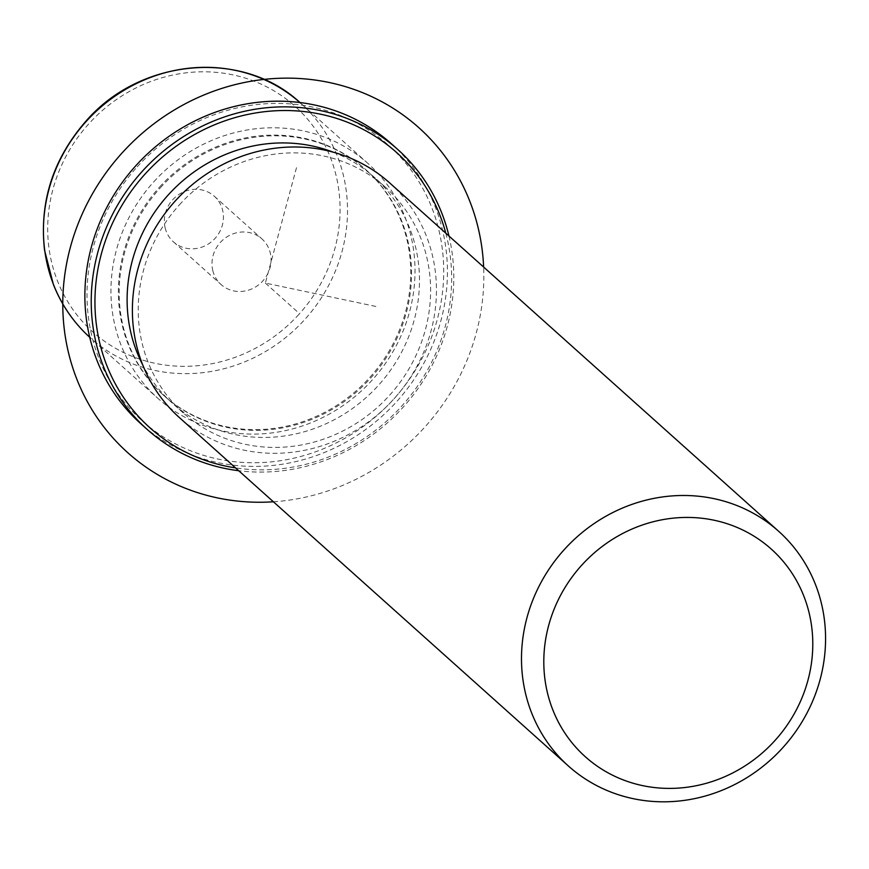 <?xml version="1.0" encoding="UTF-8"?>
<svg xmlns="http://www.w3.org/2000/svg" width="869" height="869" viewBox="0 0 869 869"><rect width="100%" height="100%" fill="white"/><g stroke="black" fill="none" stroke-linecap="round" stroke-linejoin="round"><path stroke-width="0.65" stroke-dasharray="4.34 3.26" d="M212.764 270.433A30.621 28.666 131.8 0 0 221.106 284.554A30.621 28.666 131.8 0 0 256.192 286.564A30.621 28.666 131.8 0 0 270.302 253.053A30.621 28.666 131.8 0 0 261.96 238.932A30.621 28.666 131.8 0 0 226.874 236.922A30.621 28.666 131.8 0 0 212.764 270.433M153.759 181.838A157.55 147.48 -48.2 0 1 368.098 163.578A157.55 147.48 -48.2 0 1 372.193 380.046A157.55 147.48 -48.2 0 1 157.865 398.306A157.55 147.48 -48.2 0 1 153.759 181.838M159.548 187.074A151.499 141.81 -48.2 0 1 365.643 169.52A151.499 141.81 -48.2 0 1 369.586 377.657A151.499 141.81 -48.2 0 1 163.491 395.21A151.499 141.81 -48.2 0 1 159.548 187.074M160.341 187.78A151.499 141.81 -48.2 0 1 366.436 170.226A151.499 141.81 -48.2 0 1 370.379 378.373A151.499 141.81 -48.2 0 1 164.284 395.927A151.499 141.81 -48.2 0 1 160.341 187.78M333.142 152.162A151.499 141.81 -48.2 0 1 374.376 177.341A151.499 141.81 -48.2 0 1 378.319 385.478A151.499 141.81 -48.2 0 1 172.225 403.042A151.499 141.81 -48.2 0 1 142.679 364.817M179.394 204.856A151.499 141.81 -48.2 0 1 385.488 187.291A151.499 141.81 -48.2 0 1 389.431 395.438A151.499 141.81 -48.2 0 1 183.348 412.992A151.499 141.81 -48.2 0 1 179.394 204.856M389.529 182.783A157.55 147.48 -48.2 0 1 393.635 399.251A157.55 147.48 -48.2 0 1 179.307 417.511M165.121 227.754A30.621 28.666 131.8 0 0 173.463 241.875A30.621 28.666 131.8 0 0 208.549 243.885A30.621 28.666 131.8 0 0 222.66 210.374A30.621 28.666 131.8 0 0 214.317 196.253A30.621 28.666 131.8 0 0 179.231 194.243A30.621 28.666 131.8 0 0 165.121 227.754M137.237 166.815A184.825 173.007 -48.2 0 1 389.453 146.101A184.825 173.007 -48.2 0 1 393.483 399.338A184.825 173.007 -48.2 0 1 141.267 420.053A184.825 173.007 -48.2 0 1 137.237 166.815M391.484 143.852A187.856 175.842 -48.2 0 1 396.373 401.956A187.856 175.842 -48.2 0 1 140.821 423.724M445.786 233.164A184.825 173.007 -48.2 0 1 401.424 406.442A184.825 173.007 -48.2 0 1 235.564 467.891M448.958 235.999A187.856 175.842 -48.2 0 1 402.727 407.637A187.856 175.842 -48.2 0 1 238.725 470.726M296.492 167.706L265.36 283.077L378.102 306.92M265.36 283.077L297.122 311.526M273.398 501.782A218.152 204.204 131.8 0 0 476.234 333.099A218.152 204.204 131.8 0 0 483.631 267.055M298.903 314.361A151.499 141.81 -48.2 0 1 92.179 331.339A151.499 141.81 -48.2 0 1 88.866 123.767A151.499 141.81 -48.2 0 1 295.601 106.789A151.499 141.81 -48.2 0 1 298.903 314.361M368.098 163.578L299.935 102.531A157.55 147.48 -48.2 0 1 300.598 103.129A157.55 147.48 -48.2 0 1 304.693 319.596A157.55 147.48 -48.2 0 1 90.365 337.856A157.55 147.48 -48.2 0 1 89.703 337.259L157.865 398.306M366.436 170.226L365.643 169.52M164.284 395.927L163.491 395.21M385.488 187.291L374.376 177.341M183.348 412.992L172.225 403.042M173.463 241.875L221.106 284.554M214.317 196.253L261.96 238.932"/><path stroke-width="1.3" d="M142.679 364.817A151.499 141.81 -48.2 0 1 168.282 194.895A151.499 141.81 -48.2 0 1 333.142 152.162M568.413 766.013L179.307 417.511A157.55 147.48 -48.2 0 1 175.201 201.043A157.55 147.48 -48.2 0 1 389.529 182.783L778.646 531.285A157.55 147.48 -48.2 0 1 782.752 747.753A157.55 147.48 -48.2 0 1 568.413 766.013A157.55 147.48 -48.2 0 1 564.307 549.545A157.55 147.48 -48.2 0 1 778.646 531.285M774.909 740.584A139.377 130.459 -48.2 0 1 584.718 756.204A139.377 130.459 -48.2 0 1 581.676 565.252A139.377 130.459 -48.2 0 1 771.868 549.621A139.377 130.459 -48.2 0 1 774.909 740.584M238.725 470.726A187.856 175.842 -48.2 0 1 147.176 429.416L140.821 423.724A187.856 175.842 -48.2 0 1 135.933 165.621A187.856 175.842 -48.2 0 1 391.484 143.852L397.839 149.544A187.856 175.842 -48.2 0 1 448.958 235.999M235.564 467.891A184.825 173.007 -48.2 0 1 102.596 353.433A184.825 173.007 -48.2 0 1 145.177 173.93A184.825 173.007 -48.2 0 1 318.467 113.774A184.825 173.007 -48.2 0 1 445.786 233.164M147.176 429.416A187.856 175.842 -48.2 0 1 142.288 171.312A187.856 175.842 -48.2 0 1 397.839 149.544M483.631 267.055A218.152 204.204 131.8 0 0 297.013 78.373A218.152 204.204 131.8 0 0 70.367 247.274A218.152 204.204 131.8 0 0 273.398 501.782M89.703 337.259A157.55 147.48 -48.2 0 1 86.259 121.378A157.55 147.48 -48.2 0 1 299.935 102.531M90.365 337.856C73.952 323.062 61.634 305.291 53.4 284.521L44.536 250.174C39.214 202.01 53.02 158.994 85.966 121.128C140.669 57.734 243.277 48.946 300.598 103.129"/></g></svg>
